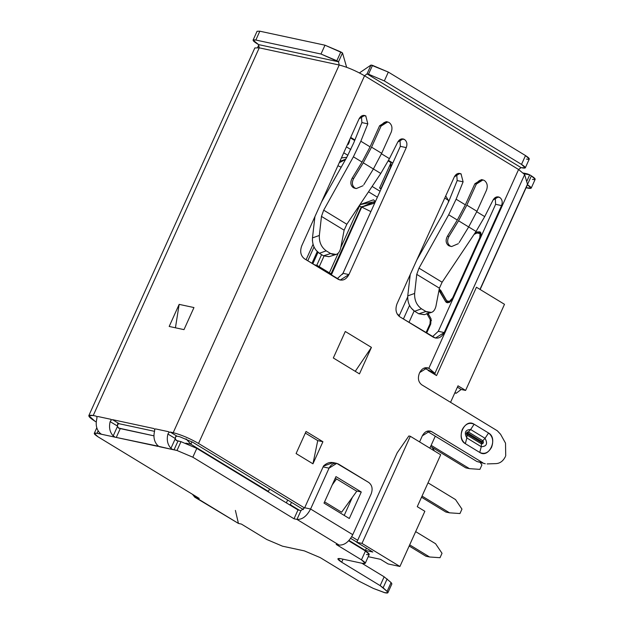 <?xml version="1.0" encoding="UTF-8"?>
<svg xmlns="http://www.w3.org/2000/svg" width="624" height="624" viewBox="0 0 624 624"><rect width="100%" height="100%" fill="white"/><g stroke="black" fill="none" stroke-linecap="round" stroke-linejoin="round"><path stroke-width="0.94" d="M99.871 433.025C96.439 429.335 95.425 424.585 96.829 418.766C95.425 424.585 96.439 429.335 99.871 433.025L101.462 434.257L114.793 437.12L113.201 435.887C109.769 432.206 108.755 427.448 110.159 421.629L111.158 420.077L111.002 419.328L97.672 416.465L96.962 417.027L96.829 418.766L96.962 417.027L96.197 416.146L93.233 415.514C86.947 414.5 87.493 416.387 94.879 421.177L88.819 415.639L93.233 415.514L259.241 47.837L339.206 65.013C347.209 67.072 355.657 70.66 364.549 75.769L518.583 169.51L428.852 368.254L518.583 169.51L364.549 75.769L198.533 443.446L304.567 507.975L198.533 443.446C189.641 438.337 181.202 434.749 173.199 432.689C181.202 434.749 189.641 438.337 198.533 443.446L364.549 75.769C355.657 70.66 347.209 67.072 339.206 65.013L173.199 432.689L339.206 65.013L259.241 47.837L93.233 415.514L96.197 416.146L96.946 417.019L97.672 416.465L111.002 419.328L111.142 420.069L112.484 419.648L153.949 428.555L154.697 429.429L155.423 428.875L168.753 431.738L168.893 432.479L170.235 432.058L173.199 432.689L170.235 432.058L168.901 432.479L167.911 434.039L175.149 438.446L175.687 436.613L176.982 436.16L170.235 432.058L176.982 436.16L175.64 436.582M193.963 307.554L183.994 329.636L169.182 326.453L179.15 304.372L193.963 307.554L179.15 304.372L169.182 326.453L183.994 329.636L193.963 307.554M179.938 436.8L176.982 436.16L179.938 436.8L192.613 442.174L179.938 436.8M157.622 445.435C154.19 441.745 153.176 436.995 154.58 431.176C153.176 436.995 154.19 441.745 157.622 445.435L159.214 446.667L172.544 449.53L170.953 448.297C167.521 444.608 166.507 439.858 167.911 434.039L168.909 432.487L168.753 431.738L155.423 428.875L154.713 429.437L154.58 431.176L154.705 429.429L153.949 428.555L112.484 419.648L119.231 423.751L112.484 419.648L111.142 420.069L110.159 421.629L117.398 426.036L117.913 424.187L119.231 423.751L154.541 431.34L119.231 423.751L117.889 424.172M356.764 491.252L341.609 512.218L356.764 491.252L336.531 478.936L332.264 484.84L336.531 478.936L335.072 478.624L336.531 478.936L356.764 491.252M324.581 501.852L341.609 512.218L324.581 501.852M312.952 463.811L322.92 441.73L317.741 440.614L312.952 463.811L317.741 440.614L305.331 433.072L317.741 440.614L322.92 441.73L306.056 431.465L296.088 453.547L312.952 463.811L296.088 453.547L306.056 431.465L322.92 441.73L312.952 463.811M258.835 33.4L259.826 31.2L324.987 45.201L342.506 52.946L340.821 51.925L336.835 60.754L338.52 61.784L320.993 54.031L255.84 40.03C251.909 39.398 252.252 40.583 256.87 43.571L258.554 44.6L338.52 61.784L342.506 52.946L346.648 67.283L342.506 52.946L338.52 61.784L339.206 65.013L338.52 61.784L258.554 44.6L259.241 47.837L254.826 47.962L88.819 415.639M118.724 428.08L153.925 435.841L120.26 428.602L116.275 437.44L114.793 437.12L116.275 437.44L120.26 428.602L118.732 428.048L117.476 426.418L113.201 435.887L114.738 436.894M175.687 436.613L175.227 438.828L170.953 448.297L172.544 449.53L174.026 449.849L178.012 441.012L176.491 440.458L175.149 438.446L167.911 434.039C166.507 439.858 167.521 444.608 170.953 448.297L175.235 438.851M175.734 439.787L176.53 440.692M117.749 423.431L117.452 425.014M117.398 426.036L110.159 421.629C108.755 427.448 109.769 432.206 113.201 435.887L117.476 426.418M117.983 427.378L118.778 428.282M194.735 497.172L192.488 494.309L196.271 497.78L194.735 497.172L238.43 523.435L196.271 497.78L199.235 498.412L98.054 436.839L94.263 433.376L97.024 433.298L98.132 430.849L97.024 433.298L100.542 433.82M157.739 446.347L116.275 437.44L158.278 446.191M114.793 437.12L97.024 433.298C93.093 432.666 93.436 433.852 98.054 436.839L199.235 498.412L196.287 497.78L238.43 523.435L241.394 524.074L238.43 523.435L235.396 510.416M339.128 545.072L336.164 544.432L339.128 545.072C344.386 545.353 348.933 541.889 352.755 534.674L310.596 509.02C306.774 516.235 302.227 519.698 296.969 519.418L339.128 545.072L296.969 519.418L300.955 510.58L304.676 507.749L300.955 510.58L296.969 519.418C302.227 519.698 306.774 516.235 310.596 509.02L304.676 507.749L323.365 466.339L304.676 507.749L310.596 509.02L352.755 534.674C348.933 541.889 344.386 545.353 339.128 545.072M176.475 440.489L180.976 441.652L196.81 448.375L297.991 509.948L300.94 510.58L297.991 509.948L294.005 518.778L296.969 519.418L294.005 518.778L297.991 509.948L196.81 448.375L192.824 457.205L294.005 518.778L192.824 457.205L196.81 448.375L180.976 441.652L176.99 450.481L192.824 457.205L176.99 450.481L180.976 441.652L178.012 441.012L174.026 449.849L176.99 450.481L172.481 449.319M352.755 534.674L371.202 493.826C372.934 488.935 372.13 485.16 368.792 482.5L338.434 464.03C334.651 462.353 331.523 463.733 329.043 468.164L310.596 509.02L329.043 468.164L323.123 466.892L329.043 468.164L336.749 463.359L368.792 482.5C372.13 485.16 372.934 488.935 371.202 493.826L352.755 534.674M361.273 492.001L349.307 518.505L324.012 503.108L335.977 476.611L361.273 492.001L356.218 490.916L361.273 492.001L335.977 476.611L324.012 503.108L349.307 518.505L361.273 492.001M323.739 465.863L323.365 466.339M344.214 515.401L352.373 497.328L344.214 515.401M335.665 478.748L335.15 478.436L335.665 478.748M333.208 462.595L323.544 466.112L323.123 466.892M323.466 466.003C327.288 462.517 331.04 461.596 334.729 463.234M192.613 442.174L303.389 509.59L192.613 442.174M350.657 538.356L356.866 542.131L350.657 538.356M357.692 540.306L351.725 536.671L357.692 540.306M94.879 421.177L96.236 422.003L94.879 421.177M387.902 592.722L391.888 583.892L391.092 582.551L384.15 576.802L361.842 563.23L384.15 576.802L391.092 582.551L387.098 591.388L387.902 592.722L384.665 592.699L373.386 588.44L358.683 581.022L320.206 557.606L304.364 550.883L282.524 546.187L266.69 539.464L241.394 524.074L266.69 539.464L282.524 546.187L304.364 550.883L320.206 557.606L358.683 581.022L373.386 588.44L385.141 592.8C387.972 593.354 388.627 592.878 387.098 591.388L380.156 585.632L341.679 562.216C337.061 559.221 336.718 558.043 340.649 558.675L362.489 563.371C366.421 564.002 366.077 562.825 361.46 559.829L336.164 544.432L361.46 559.829L365.453 550.992C370.063 553.987 370.406 555.173 366.475 554.533M172.544 449.53L158.317 446.261M348.668 540.782L365.453 550.992L348.668 540.782M365.251 563.293L369.236 554.455L365.453 550.992L361.46 559.829L365.251 563.293L362.489 563.371L340.649 558.675L337.888 558.753L341.679 562.216L343.044 559.19L341.679 562.216L380.156 585.632L384.15 576.802L380.156 585.632L383.144 587.761L387.137 578.932L383.144 587.761L387.098 591.388L390.359 584.173M481.229 462.649L476.931 461.526L427.081 431.192L476.931 461.526L482.851 462.797L431.722 431.683L428.228 430.927L431.722 431.683L430.037 431.005L422.331 435.817L419.578 441.917L422.331 435.817C424.811 431.387 427.939 430.006 431.722 431.683L482.851 462.797L476.931 461.526L485.254 463.757M496.283 463.601L487.149 463.921L496.283 463.601C500.222 463.258 503.256 460.91 505.401 456.557C503.256 460.91 500.222 463.258 496.283 463.601M505.721 455.855L505.518 443.141L505.721 455.855M500.549 434.234L505.518 443.141L500.549 434.234L497.312 430.778L500.549 434.234M421.723 384.782L497.312 430.778L421.723 384.782C418.384 382.122 417.581 378.347 419.312 373.456C417.581 378.347 418.384 382.122 421.723 384.782M488.537 432.994L485.059 438.305C487.89 443.695 486.626 446.503 481.252 446.722L479.755 452.455C489.068 458.882 498.389 438.235 488.537 432.994L474.131 424.226C464.81 417.799 455.489 438.446 465.34 443.687L479.755 452.455L481.252 446.722L466.846 437.947L465.34 443.687L466.846 437.954C464.006 432.557 465.27 429.749 470.644 429.53L474.131 424.226L470.644 429.53L485.051 438.305L488.537 432.994C492.742 436.34 493.756 441.09 491.579 447.244C488.452 452.829 484.513 454.561 479.755 452.455L465.34 443.687C461.144 440.341 460.13 435.591 462.306 429.437C465.426 423.852 469.365 422.12 474.131 424.226L488.537 432.994M485.051 438.305L482.82 440.747L483.491 442.135L482.797 443.687L481.424 443.836L481.252 446.722C486.665 446.441 487.937 443.633 485.051 438.305L470.644 429.53C465.231 429.819 463.967 432.619 466.846 437.947L481.252 446.722L481.424 443.836L467.017 435.068L466.846 437.947L467.017 435.068L466.339 433.672L467.041 432.128L468.413 431.972L470.644 429.53L468.413 431.972L482.82 440.747L485.051 438.305M482.82 440.747L481.424 443.836L482.797 443.687L483.491 442.135L482.82 440.747L468.413 431.972L467.041 432.128L466.339 433.672L467.017 435.068L481.424 443.836L481.728 442.689L467.314 433.922L467.017 435.068L467.711 433.033L468.413 431.972L467.711 433.033L482.126 441.808L482.82 440.747M467.314 433.922L481.728 442.689L482.258 442.455L482.126 441.808L467.711 433.033L467.173 433.274L467.314 433.922M359.463 373.885L371.428 347.389L355.259 371.327L371.428 347.389L345.29 331.484L333.325 357.981L359.463 373.885L333.325 357.981L345.29 331.484L371.428 347.389L359.463 373.885M175.438 327.795L179.15 304.372L175.438 327.795M419.312 373.456L419.718 372.551C422.066 368.269 425.108 366.834 428.844 368.261L427.432 367.739L419.718 372.551L419.312 373.456M410.218 274.568L407.753 295.877L414.632 293.436L416.746 274.381L418.985 268.148L448.679 214.781L457.306 220.03L447.47 236.145L448.984 236.465L458.554 220.795L466.838 205.148L476.354 184.057L482.96 179.93L484.403 180.508C487.266 182.785 487.96 186.022 486.478 190.211L476.954 211.302L468.671 226.957L476.057 231.442L484.715 216.606L476.744 211.762L484.715 216.606L493.046 200.054C494.84 197.09 497.032 196.201 499.613 197.379L499.832 197.512C502.211 199.407 502.788 202.098 501.556 205.592L444.218 332.569C441.386 337.639 437.806 339.214 433.485 337.295L399.758 316.774C395.944 313.732 395.023 309.426 397.004 303.833L454.334 176.857C456.105 173.69 458.344 172.708 461.042 173.901L463.102 181.834L456.113 199.204L465.356 204.828L474.88 183.737L482.212 179.837M373.394 168.964L380.773 173.464L389.431 158.629L381.459 153.785L389.431 158.629L397.761 142.077C399.555 139.113 401.747 138.224 404.336 139.402L404.547 139.534C406.934 141.43 407.503 144.128 406.271 147.615L348.941 274.583C346.109 279.653 342.529 281.229 338.208 279.318L304.481 258.788C300.667 255.754 299.746 251.441 301.72 245.856L359.05 118.88C360.82 115.713 363.059 114.73 365.758 115.924L367.817 123.856L360.828 141.227L370.071 146.851L379.595 125.752L386.927 121.852M482.96 179.93L481.486 179.611L474.88 183.737L476.354 184.057L474.88 183.737L465.356 204.828L457.306 220.03L465.356 204.828L456.113 199.204L448.679 214.781L456.113 199.204L463.102 181.834L457.181 180.562L448.976 200.951L457.181 180.562L456.682 174.057L457.181 180.562L463.102 181.834L461.042 173.901L459.841 173.425L454.334 176.857L397.004 303.833C395.023 309.426 395.944 313.732 399.758 316.774L435.412 338.068L444.218 332.569L438.298 331.297L495.628 204.321L495.253 197.527L495.628 204.321L501.556 205.592C502.788 202.098 502.211 199.407 499.832 197.512L498.412 196.895L493.046 200.054L484.715 216.606L476.057 231.442L442.12 282.235L439.405 288.171L435.911 306.384L439.405 288.171L442.12 282.235L418.985 268.148L416.746 274.381L439.405 288.171L416.746 274.381L414.632 293.436L407.753 295.877L410.21 274.583M432.502 336.695L438.298 331.297L432.502 336.695M337.217 278.717L343.021 273.312L400.343 146.344L399.976 139.55L400.343 146.344L406.271 147.615C407.503 144.128 406.934 141.43 404.547 139.534L403.127 138.918L397.761 142.077L389.431 158.629L380.773 173.464L346.835 224.258L344.128 230.194L340.626 248.407L344.128 230.194L346.835 224.258L323.7 210.179L353.395 156.803L360.828 141.227L367.817 123.856L361.897 122.585L361.397 116.08L361.897 122.585L353.691 142.974L361.897 122.585L367.817 123.856L365.758 115.924L364.556 115.448L359.05 118.88L301.72 245.856C299.746 251.441 300.667 255.754 304.481 258.788L340.135 280.082L348.941 274.583L406.271 147.615L400.343 146.344L343.021 273.312L348.941 274.583L343.021 273.312L337.217 278.717M458.546 173.371L461.042 173.901L458.546 173.371M458.32 173.402L461.253 174.034L458.32 173.402M448.976 200.951L442.003 215.42L416.762 260.075L442.003 215.42L448.976 200.951M468.671 226.957L459.1 242.627L468.671 226.957L458.554 220.795L448.984 236.465L447.47 236.145L457.306 220.03L448.679 214.781L418.985 268.148L442.12 282.235L476.057 231.442L468.679 226.949L476.954 211.302L466.838 205.148L458.554 220.795L468.671 226.957M497.117 196.841L499.613 197.379L497.117 196.841M367.021 73.882L364.549 75.769L367.021 73.882L371.015 65.044L359.424 72.914L371.015 65.044L367.021 73.882L521.063 167.622L367.021 73.882L368.503 74.201L367.021 73.882M428.852 368.254L425.615 367.669L429.109 368.417L434.92 373.316L524.659 174.572L518.583 169.51L521.063 167.622L522.545 167.942C526.477 168.574 526.133 167.396 521.516 164.401L384.337 80.925L368.503 74.201L372.497 65.364L371.015 65.044L388.331 72.088L525.502 155.563C530.119 158.558 530.462 159.736 526.531 159.104M321.461 216.403L323.7 210.179L321.461 216.403L344.128 230.194L321.461 216.403L319.348 235.459L321.461 216.403M353.691 142.974L346.718 157.451L321.477 202.098L346.718 157.451L353.691 142.974M314.933 216.59L312.468 237.9L319.348 235.459L312.468 237.9L314.925 216.606M353.395 156.803L362.029 162.053L370.071 146.851L360.828 141.227L353.395 156.803L323.7 210.179L346.835 224.258L380.773 173.464L373.394 168.971L363.815 184.642L373.394 168.971L363.269 162.817L371.553 147.163L381.077 126.071L379.595 125.752L370.071 146.851L362.029 162.045L352.186 178.16L353.699 178.487L363.269 162.817L353.699 178.487L352.186 178.16L362.029 162.053L353.395 156.803M387.683 121.945L386.201 121.633L379.595 125.752L381.077 126.071L387.683 121.945L389.126 122.53C391.989 124.808 392.675 128.037 391.193 132.233L381.67 153.317L373.394 168.971L381.67 153.317L371.553 147.163L363.269 162.817L373.394 168.971M401.833 138.863L404.336 139.402L401.833 138.863M401.606 138.902L404.547 139.534L401.606 138.902M363.262 115.393L365.758 115.924L363.262 115.393M363.035 115.424L365.968 116.056L363.035 115.424M480.145 289.497L527.452 184.72L479.981 289.396L527.459 184.244L524.659 174.572L434.92 373.316L424.632 368.308L434.92 373.316L428.844 368.261M458.367 243.656L451.597 246.558L448.601 245.645C445.739 243.305 445.364 240.131 447.47 236.145C445.38 240.209 445.754 243.376 448.601 245.645L450.115 245.973C447.275 243.656 446.901 240.49 448.984 236.465C446.878 240.458 447.252 243.625 450.115 245.973L448.601 245.645L450.255 246.269M424.453 314.621L418.782 313.778L414.632 311.251C409.75 307.687 407.456 302.562 407.753 295.877L407.698 298.607M411.31 308.201L414.632 311.251L421.512 308.818L425.942 311.509C430.981 313.981 434.304 312.273 435.911 306.384M414.609 293.623L414.632 293.436C414.344 300.121 416.637 305.245 421.512 308.818L414.632 311.251L418.782 313.778L424.25 314.675M466.838 205.148L476.954 211.302L486.478 190.211C487.96 186.022 487.266 182.785 484.403 180.508C481.166 179.072 478.483 180.258 476.354 184.057L466.838 205.148M451.597 246.558L450.115 245.973M424.219 314.691L431.379 312.421L425.942 311.509L418.782 313.778L425.942 311.509L421.512 308.818M496.891 196.88L499.832 197.512L496.891 196.88M438.298 331.297L444.218 332.569L501.556 205.592L495.628 204.321L438.298 331.297M354.822 188.253L353.324 187.66C350.462 185.32 350.087 182.153 352.186 178.16C350.095 182.231 350.477 185.398 353.324 187.66L354.838 187.988C351.998 185.679 351.616 182.504 353.699 178.487C351.593 182.473 351.975 185.648 354.838 187.988L353.059 187.489M329.168 256.643L323.497 255.801L319.348 253.282C314.473 249.709 312.179 244.585 312.468 237.9L312.413 240.63M316.025 250.224L319.348 253.282L326.227 250.84L330.658 253.531C335.704 256.004 339.027 254.296 340.626 248.407M319.348 235.459C319.059 242.143 321.352 247.276 326.227 250.84L319.348 253.282L323.497 255.801L328.965 256.698M371.553 147.163L381.67 153.317L391.193 132.233C392.675 128.037 391.989 124.808 389.126 122.53C385.882 121.095 383.198 122.273 381.077 126.071L371.553 147.163M363.09 185.679L356.312 188.573L354.838 187.988M353.535 187.785L354.97 188.284M328.942 256.714L336.102 254.444L330.658 253.531L323.497 255.801L330.658 253.531L326.227 250.84M257.657 51.355L259.241 47.837L258.554 44.6L253.079 40.108L255.84 40.03L320.993 54.031L336.835 60.754L340.821 51.925L324.987 45.201L320.993 54.031L324.987 45.201L259.826 31.2L255.84 40.03L259.826 31.2L257.072 31.278L253.079 40.108M434.92 373.316L435.365 374.845L434.92 373.316M525.307 167.864L529.292 159.026L525.502 155.563L521.516 164.401L525.502 155.563L388.331 72.088L384.337 80.925L521.516 164.401L525.307 167.864L521.063 167.622L518.583 169.51L524.659 174.572L527.459 184.244L527.101 185.047M388.331 72.088L372.497 65.364L368.503 74.201L384.337 80.925L388.331 72.088M428.087 370.414L436.558 375.57L428.087 370.414M403.408 318.989L409.555 305.378L403.408 318.989M475.075 232.916L477.079 231.956L480.815 232.721L480.878 236.995L480.815 232.721L480.004 231.871L477.079 231.956L478.234 232.658L477.079 231.956L475.075 232.916M452.899 298.958L449.327 302.453L445.63 301.61L438.984 290.371L441.753 292.227L439.826 291.049L445.63 301.61L447.65 302.835L445.63 301.61L446.472 302.507L449.327 302.453L452.899 298.958M428.103 313.459L431.067 318.856L430.739 324.004L426.629 333.122L430.739 324.004L431.067 318.856L428.103 313.459M526.679 181.545L529.706 174.829L524.238 173.831L527.303 173.87L529.706 174.829L526.679 181.545M408.985 322.39L414.149 310.947L408.985 322.39M527.452 184.72L531.196 188.152L526.094 187.73L528.434 188.23C532.366 188.861 532.022 187.684 527.405 184.688L531.398 175.859L529.706 174.829L531.398 175.859C536.008 178.854 536.351 180.032 532.42 179.4M425.989 332.732L430.006 323.84L430.264 319.73L426.816 313.459L430.264 319.73L431.496 320.479L430.264 319.73L430.006 323.84L430.638 324.23L430.006 323.84L425.989 332.732M439.21 289.208L440.63 290.183L446.441 300.737L449.397 301.415L452.618 297.898L479.778 237.752L480.02 233.594L477.025 232.994L474.092 234.39L477.025 232.994L479.372 232.924L480.02 233.594L479.778 237.752L480.371 238.118L479.778 237.752L452.618 297.898L453.219 298.256L452.618 297.898L449.397 301.415L447.104 301.454L440.63 290.183L439.21 289.208M531.196 188.152L535.181 179.322L531.398 175.859L527.405 184.688M427.261 313.724L428.743 314.636L427.261 313.724M365.414 550.438L366.444 548.153L365.414 550.438L372.817 552.029L365.414 550.438L348.988 540.446L365.414 550.438M429.858 448.172L435.279 436.176L429.858 448.172M450.559 402.324L458.016 385.811L465.605 390.429L504.496 304.309L476.44 287.235L436.558 375.57L476.44 287.235L504.496 304.309L465.605 390.429L458.016 385.811L450.559 402.324M424.632 368.308L424.172 368.035L424.632 368.308M191.974 441.792L190.874 444.226L268.445 491.431L269.545 488.998L268.445 491.431L190.874 444.226L191.974 441.792M291.47 502.336L290.371 504.769L299.348 510.237L290.371 504.769L289.013 504.481L290.371 504.769L291.47 502.336M408.86 435.973L410.335 436.293L440.692 454.763L417.261 506.665L440.692 454.763L410.335 436.293L408.86 435.973L397.176 452.845L408.86 435.973M380.492 559.322L368.23 556.686L380.492 559.322L388.073 563.94L399.922 566.483L361.982 543.395L356.795 542.279L372.817 552.029L356.795 542.279L397.176 452.845L356.795 542.279L361.982 543.395L410.335 436.293L361.982 543.395L399.922 566.483L424.85 511.282L417.261 506.665L424.85 511.282L399.922 566.483L388.073 563.94L380.492 559.322M457.4 387.184L461.167 389.477L465.605 390.429L461.167 389.477L456.206 393.26L454.795 392.956L456.206 393.26L461.167 389.477L457.4 387.184M186.1 438.898L190.874 444.226L185.835 443.141L190.874 444.226L186.03 438.867M267.095 491.143L268.445 491.431L267.095 491.143M287.648 500.011L286.361 502.866L287.648 500.011M399.344 315.424L399.173 316.368L399.344 315.424L397.246 314.153L399.344 315.424L407.651 297.024L399.344 315.424M374.798 202.933L361.273 206.887L331.032 273.858L361.273 206.887L361.725 207.074L331.282 275.106L331.469 274.123L317.132 265.395L316.953 266.378L317.132 265.395L314.317 264.794L317.132 265.395L331.469 274.123L361.725 207.074L359.455 205.99L361.273 206.887L374.813 202.886M454.99 392.519L456.206 393.26L454.99 392.519M445.708 195.967L448.367 200.288L448.477 202.168L448.367 200.288L444.748 198.089L448.367 200.288L445.708 195.967M324.02 256.097L319.238 266.682L324.02 256.097M329.355 272.836L338.231 253.18L329.355 272.836M340.805 247.486L360.578 203.697L340.805 247.486M316.766 265.317L321.586 254.639L316.766 265.317M381.311 188.495L379.579 188.027L381.108 188.955L379.579 188.027L381.311 188.495M347.576 144.292L348.215 144.433L347.576 144.292M348.668 141.89L349.214 142.217L349.978 138.98L349.214 142.217L348.215 144.433L349.214 142.217L348.668 141.89M350.454 137.927L354.682 140.501L350.454 137.927M388.245 160.93L391.045 162.63L390.788 167.521L381.061 188.339L390.53 167.365L391.045 162.63L379.579 188.027L391.045 162.63L388.245 160.93M377.387 197.2L368.519 191.802L377.387 197.2M360.173 204.578L373.48 199.813L375.461 201.458M347.896 155.321L343.738 152.794L347.896 155.321M341.429 157.911L346.796 157.318L341.406 157.958M318.014 252.314L312.803 263.858L318.014 252.314M409.687 544.869L429.601 556.99L440.021 557.7L442.018 553.285L435.583 543.738L415.67 531.617L435.583 543.738L442.018 553.285L440.021 557.7L429.601 556.99L409.687 544.869M425.896 556.195L409.165 546.016L425.896 556.195L429.601 556.99L425.896 556.195M422.035 496.088L449.537 512.827L459.966 513.536L461.963 509.122L455.52 499.574L428.017 482.836L455.52 499.574L461.963 509.122L459.966 513.536L449.537 512.827L422.035 496.088M445.84 512.031L421.52 497.227L445.84 512.031L449.537 512.827L445.84 512.031M431.145 445.333L469.482 468.655L479.903 469.373L481.9 464.958L480.386 462.712L481.9 464.958L479.903 469.373L469.482 468.655L431.145 445.333M465.777 467.86L430.63 446.472L465.777 467.86L469.482 468.655L465.777 467.86M434.499 450.996L432.019 447.322L434.499 450.996M372.115 186.42L380.071 191.256L372.115 186.42M375.437 201.521L360.157 204.617M346.421 146.858L350.821 149.534L346.421 146.858M339.846 161.421L345.782 159.112L339.838 161.429M317.257 251.628L311.969 263.351L317.257 251.628M361.725 207.074L373.347 201.958L374.743 203.057L361.725 207.074L370.828 211.575L361.725 207.074M339.261 162.716L345.579 159.471L339.253 162.724M317.242 251.612L311.945 263.336L317.242 251.612M342.482 274.357L371.054 211.216L342.482 274.357M306.08 259.763L313.069 244.28L306.08 259.763M341.203 167.209L337.896 165.742L341.203 167.209M314.036 246.901L307.765 260.785L314.036 246.901M94.263 433.376L96.79 427.791M336.749 463.359L332.959 462.54M356.312 188.573L354.799 188.245M257.603 47.541L258.835 44.819M439.319 290.511L441.566 291.876M527.303 173.87L523.52 173.051M479.372 232.924L481.244 234.062M448.976 302.593L447.104 301.454M350.696 137.389L354.908 139.955M392.816 163.028L388.518 160.407"/></g></svg>
